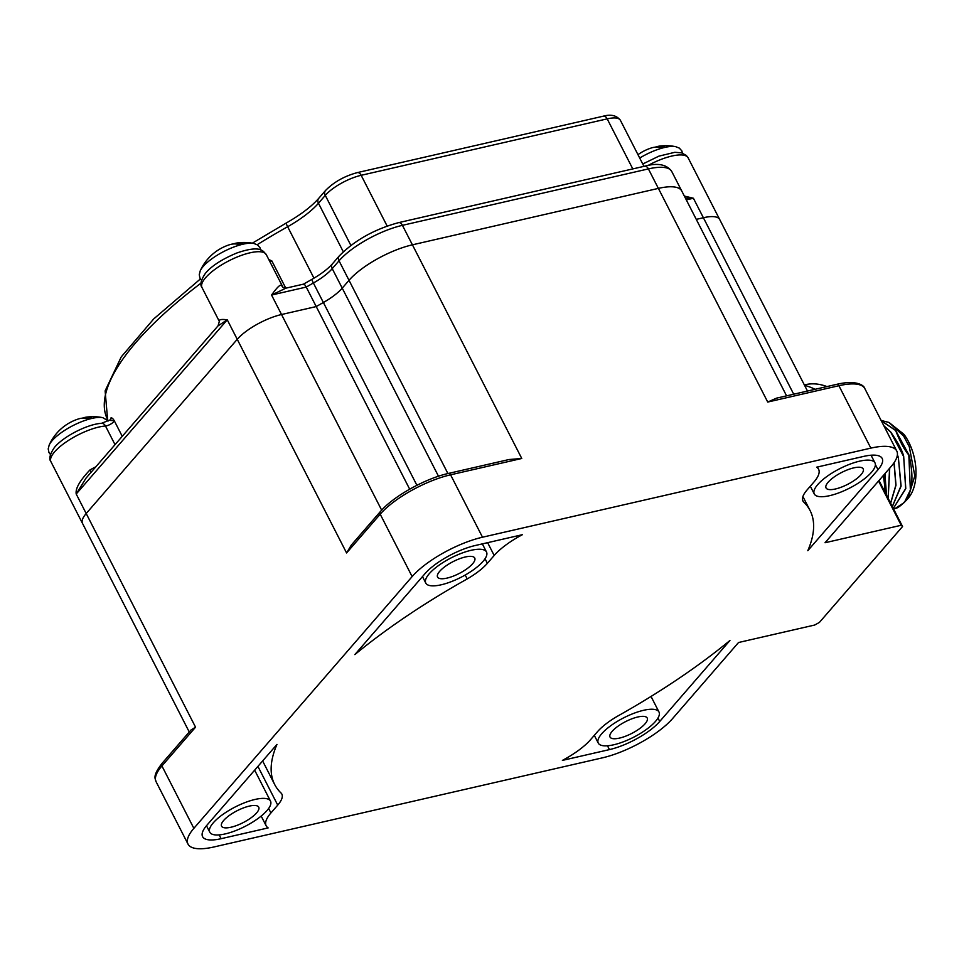 <?xml version="1.0" encoding="UTF-8"?>
<svg xmlns="http://www.w3.org/2000/svg" width="964" height="964" viewBox="0 0 964 964"><rect width="100%" height="100%" fill="white"/><g stroke="black" fill="none" stroke-linecap="round" stroke-linejoin="round"><path stroke-width="1.45" d="M896.761 450.995A57.37 18.316 -27.1 0 0 870.841 448.127L482.506 537.213A57.37 18.316 -27.1 0 0 412.134 576.593L193.86 828.341A57.37 18.316 -27.1 0 0 188.016 844.103A57.37 18.316 -27.1 0 0 213.936 846.97L602.259 757.885A57.37 18.316 -27.1 0 0 672.643 718.505L738.532 642.506L814.701 625.034L819.448 622.383L902.557 526.525L901.207 525.272L825.027 542.744L890.917 466.757A57.37 18.316 -27.1 0 0 896.761 450.995L864.829 388.588A57.37 18.316 -27.1 0 0 838.909 385.721A3.037 1.783 77.1 0 0 836.897 384.299C856.671 379.647 864.298 385.54 864.829 388.588M494.183 555.469A46.73 14.918 152.9 0 1 522.38 534.695L475.336 545.491A40.994 13.086 152.9 0 0 425.04 573.628L354.836 654.604A300.708 96.014 152.9 0 1 467.215 578.93A40.271 12.857 152.9 0 0 487.374 563.313L494.183 555.469L487.627 542.672M270.92 812.965A46.73 14.918 -27.1 0 0 266.16 825.799A46.73 14.918 -27.1 0 0 268.161 827.907L221.118 838.692A40.994 13.086 -27.1 0 1 202.585 836.644A40.994 13.086 -27.1 0 1 206.766 825.389L276.969 744.413A300.708 96.014 152.9 0 0 274.692 784.539A300.708 96.014 152.9 0 0 281.343 793.3A40.271 12.857 -27.1 0 1 281.837 794.059A40.271 12.857 -27.1 0 1 277.728 805.121L270.92 812.965L268.631 808.483M878.011 469.709L807.808 550.685A300.708 96.014 152.9 0 0 810.085 510.559A300.708 96.014 152.9 0 0 803.434 501.786A40.271 12.857 -27.1 0 1 802.94 501.039A40.271 12.857 -27.1 0 1 807.049 489.977L813.845 482.133A46.73 14.918 -27.1 0 0 818.617 469.299A46.73 14.918 -27.1 0 0 816.616 467.191L863.66 456.406A40.994 13.086 -27.1 0 1 882.181 458.454A40.994 13.086 -27.1 0 1 878.011 469.709L875.384 464.588M562.398 760.403L609.441 749.606A40.994 13.086 152.9 0 0 659.738 721.47L729.941 640.494A300.708 96.014 152.9 0 1 617.562 716.168A40.271 12.857 152.9 0 0 597.403 731.784L590.595 739.629A46.73 14.918 152.9 0 1 562.398 760.403M429.269 573.713A34.102 10.893 152.9 0 0 425.787 583.087A34.102 10.893 152.9 0 0 450.863 581.81A34.102 10.893 152.9 0 0 483.036 561.373A34.102 10.893 152.9 0 0 486.507 552.011A34.102 10.893 152.9 0 0 461.443 553.288A34.102 10.893 152.9 0 0 429.269 573.713M472.613 563.771A20.883 6.664 152.9 0 0 474.734 558.036A20.883 6.664 152.9 0 0 459.382 558.819A20.883 6.664 152.9 0 0 439.692 571.327A20.883 6.664 152.9 0 0 437.56 577.062A20.883 6.664 152.9 0 0 452.911 576.279A20.883 6.664 152.9 0 0 472.613 563.771M213.261 822.846A34.102 10.893 -27.1 0 1 245.434 802.422A34.102 10.893 -27.1 0 1 270.51 801.144A34.102 10.893 -27.1 0 1 267.028 810.507A34.102 10.893 -27.1 0 1 234.867 830.932A34.102 10.893 -27.1 0 1 209.791 832.209A34.102 10.893 -27.1 0 1 213.261 822.846M256.605 812.905A20.883 6.664 152.9 0 0 258.738 807.169A20.883 6.664 152.9 0 0 243.386 807.94A20.883 6.664 152.9 0 0 223.684 820.448A20.883 6.664 152.9 0 0 221.563 826.184A20.883 6.664 152.9 0 0 236.915 825.401A20.883 6.664 152.9 0 0 256.605 812.905M871.516 472.252A34.102 10.893 -27.1 0 1 839.343 492.676A34.102 10.893 -27.1 0 1 814.267 493.954A34.102 10.893 -27.1 0 1 817.737 484.591A34.102 10.893 -27.1 0 1 849.911 464.166A34.102 10.893 -27.1 0 1 874.987 462.889A34.102 10.893 -27.1 0 1 871.516 472.252M861.081 474.649A20.883 6.664 152.9 0 0 863.214 468.914A20.883 6.664 152.9 0 0 847.862 469.697A20.883 6.664 152.9 0 0 828.172 482.193A20.883 6.664 152.9 0 0 826.04 487.929A20.883 6.664 152.9 0 0 841.391 487.145A20.883 6.664 152.9 0 0 861.081 474.649M655.508 721.385A34.102 10.893 152.9 0 0 658.99 712.01A34.102 10.893 152.9 0 0 633.914 713.288A34.102 10.893 152.9 0 0 601.741 733.712A34.102 10.893 152.9 0 0 598.27 743.087A34.102 10.893 152.9 0 0 623.334 741.81A34.102 10.893 152.9 0 0 655.508 721.385M645.085 723.771A20.883 6.664 152.9 0 0 647.218 718.035A20.883 6.664 152.9 0 0 631.866 718.819A20.883 6.664 152.9 0 0 612.164 731.327A20.883 6.664 152.9 0 0 610.043 737.062A20.883 6.664 152.9 0 0 625.383 736.279A20.883 6.664 152.9 0 0 645.085 723.771M878.999 480.494L902.557 526.525M878.553 481.012L901.207 525.272M82.687 523.741A36.114 11.532 -27.1 0 1 82.518 523.44A36.114 11.532 -27.1 0 1 86.206 513.511L237.252 339.304A36.114 11.532 -27.1 0 1 281.548 314.517L316.228 306.564A305.636 97.581 -27.1 0 1 323.374 302.503A35.319 11.279 152.9 0 0 342.232 288.14L349.028 280.295A51.682 16.496 -27.1 0 1 412.423 244.82L658.388 188.39A51.682 16.496 -27.1 0 1 681.741 190.98L786.576 395.843M870.841 448.127L838.909 385.721L767.73 402.06L776.478 398.168L836.897 384.299M696.273 219.37L703.395 217.731A36.114 11.532 -27.1 0 1 719.71 219.539L807.483 391.047M162.024 763.416L191.005 729.989L195.547 727.181L161.928 765.946A57.37 18.316 -27.1 0 0 156.084 781.708C155.481 778.779 151.926 776.466 162.024 763.416A3.037 2.253 40.9 0 0 161.928 765.946L193.86 828.341M412.134 576.593L380.202 514.198L346.582 552.962L351.33 545.082L380.298 511.667A3.037 2.253 40.9 0 0 380.202 514.198A57.37 18.316 -27.1 0 1 450.586 474.818L521.765 458.478L508.992 459.527L448.573 473.396A3.037 1.783 77.1 0 1 450.586 474.818L482.506 537.213M409.676 489.17L316.228 306.564A305.636 97.581 -27.1 0 1 323.362 302.503L313.384 283.006A35.319 11.279 152.9 0 0 332.231 268.655L339.039 260.81A51.682 16.496 -27.1 0 1 402.434 225.335L648.398 168.905A51.682 16.496 -27.1 0 1 671.751 171.484C666.763 164.41 657.713 162.651 644.591 166.206A5.76 3.386 77.1 0 1 648.398 168.905L658.376 188.402M804.603 385.419A98.665 58.021 77.1 0 1 815.038 389.311M467.215 578.93L465.214 575.026M803.434 501.786L802.626 500.208M268.799 259.557L271.836 260.907A5.76 1.844 -27.1 0 1 269.992 261.895M110.788 418.063C111.667 417.484 112.824 418.352 114.234 420.666A5.76 1.844 -27.1 0 1 111.017 423.919A5.76 1.844 -27.1 0 1 105.474 425.992A5.76 4.338 -94.4 0 0 101.461 423.329L110.27 419.834L110.968 418.798A1.892 1.771 -0.5 0 0 110.788 418.063A283.199 90.423 -27.1 0 0 110.812 419.268M109.896 420.425L114.234 420.666L122.247 436.331M189.257 732.001L82.53 523.44A36.114 11.532 -27.1 0 1 86.194 513.523L237.24 339.316A36.114 11.532 -27.1 0 1 247.326 330.459M195.547 727.181L76.216 494.026C75.252 488.603 79.831 480.578 89.977 469.938A36.114 11.532 -27.1 0 1 95.81 466.841M332.363 296.804A35.319 11.279 152.9 0 0 342.22 288.152L349.016 280.307A51.682 16.496 -27.1 0 1 363.452 267.63M316.216 306.564L306.239 287.067A305.636 97.581 -27.1 0 1 313.384 283.006A5.76 0.675 60.6 0 1 312.023 279.295C321.205 274.029 328.001 268.872 332.423 263.835A5.76 4.278 40.9 0 0 332.231 268.655L342.22 288.152M312.023 279.295L303.515 284.139L285.983 288.14L271.559 295.032C277.548 286.67 280.97 283.609 281.837 285.838A36.114 11.532 -27.1 0 1 282.898 287.115L266.281 254.641A36.114 11.532 152.9 0 0 228.89 260.822A36.114 11.532 152.9 0 0 201.994 287.537L218.732 320.241C219.623 320.132 219.37 322.024 217.96 325.94L227.263 319.819L76.216 494.026L86.037 478.108M303.214 284.669C303.612 283.416 304.624 284.211 306.239 287.067L271.559 295.032L381.66 510.149M285.983 288.14L283.187 287.489A5.76 5.398 128.9 0 1 281.837 285.838M219.214 320.879C219.346 319.47 222.021 319.12 227.263 319.819L346.582 552.962M269.366 260.666L271.836 260.907L285.79 288.176M684.344 196.066L693.405 198.247L686.296 199.873M685.416 198.15L693.405 198.247L703.383 217.744M655.279 147.179A48.019 28.245 77.1 0 1 658.966 146.191A48.019 28.245 77.1 0 1 664.365 146.251A28.872 9.218 152.9 0 0 659.509 147.371A48.019 28.245 -102.9 0 0 651.544 147.902A48.128 48.128 0 0 0 637.975 154.662M237.65 244.157A48.019 28.245 -102.9 0 0 229.673 244.687A48.128 48.128 0 0 0 200.211 270.896A32.414 10.351 -27.1 0 1 203.211 266.45A32.414 10.351 152.9 0 1 253.821 243.458A48.128 48.128 0 0 0 237.096 242.976A48.019 28.245 77.1 0 1 242.506 243.036A28.872 9.218 152.9 0 0 237.65 244.157M233.421 243.964A48.019 28.245 77.1 0 1 237.096 242.976M86.603 418.364A48.019 28.245 -102.9 0 0 78.626 418.894A48.128 48.128 0 0 0 49.164 445.103A32.414 10.351 -27.1 0 1 52.164 440.656A32.414 10.351 152.9 0 1 102.787 417.665A48.128 48.128 0 0 0 86.049 417.195A48.019 28.245 77.1 0 1 91.46 417.255A28.872 9.218 152.9 0 0 86.603 418.364M82.374 418.171A48.019 28.245 77.1 0 1 86.049 417.195M804.35 384.925L805.374 384.684A95.279 56.033 77.1 0 1 826.943 386.588M883.325 475.505A95.279 56.033 77.1 0 1 885.121 492.447M884.398 474.276A89.507 52.634 77.1 0 1 886.278 494.701M903.509 456.261L890.519 431.739C897.966 442.548 902.352 450.718 903.666 456.225L905.786 488.688L893.315 508.462L905.654 488.615L903.666 456.225M883.855 425.763L890.519 431.739M890.362 431.764L883.964 425.992M893.459 508.727L895.219 508.438L904.461 502.413L910.378 489.989L908.823 455.032C904.28 449.658 899.906 441.488 895.677 430.547L908.98 455.008C915.342 482.133 911.402 499.762 897.159 507.871A45.429 26.715 -102.9 0 1 895.315 508.414A45.429 26.715 -102.9 0 1 895.255 508.426M881.277 420.738L895.833 430.51M895.677 430.547L881.325 420.822M885.458 482.036L884.916 473.673M885.048 473.517L885.603 483.398M888.109 498.28L889.591 468.287M889.724 468.13L888.181 498.436M890.591 503.136L895.857 485.181L894.002 462.792M894.11 462.612L896.002 485.193L890.652 503.256M892.315 506.51L900.954 485.989L898.352 457.442L901.099 486.073L892.351 506.582M897.4 454.815L898.352 457.442M898.207 457.478L897.183 456.08M909.281 446.681L903.654 436.089L909.281 446.681L914.812 475.867L907.763 498.774L905.63 501.039M903.654 436.089L888.989 422.449L881.132 420.461M889.001 422.449L904.003 434.39A41.573 24.449 77.1 0 1 908.859 497.424L907.763 498.774M412.423 244.82L521.765 458.478M767.73 402.06L658.388 188.39M447.911 473.541L339.039 260.81A5.76 4.278 40.9 0 1 339.22 255.99C354.523 240.385 374.333 229.263 398.626 222.636A5.76 3.386 77.1 0 1 402.434 225.335L412.411 244.832M438.487 476.24L342.232 288.14M416.906 485.29L323.374 302.503M793.709 394.216L703.395 217.731M487.374 563.313L485.049 558.759M277.728 805.121L257.918 766.392M221.118 838.692L219.165 834.896M659.738 721.47L657.978 718.023M609.441 749.606L607.489 745.787M252.339 243.169L286.284 222.997A5.76 0.675 60.6 0 0 287.646 226.721A57.744 18.437 152.9 0 0 318.469 203.247L325.278 195.379A29.257 9.339 -27.1 0 1 361.163 175.303L607.187 118.861A29.257 9.339 -27.1 0 1 620.406 120.319C616.707 115.463 611.031 114.077 603.38 116.162A5.76 3.386 77.1 0 1 607.187 118.861L632.794 168.905M286.284 222.997C300.696 214.755 311.493 206.561 318.65 198.427A5.76 4.278 40.9 0 0 318.469 203.247L343.292 251.773M318.65 198.427L325.471 190.571A5.76 4.278 40.9 0 0 325.278 195.379L350.884 245.41M325.471 190.571C333.749 182.1 344.377 176.111 357.355 172.604A5.76 3.386 77.1 0 1 361.163 175.303L387.13 226.034M108.137 420.653L107.619 419.641A283.199 90.423 -27.1 0 1 201.006 283.127M257.171 244.711A283.199 90.423 -27.1 0 1 287.646 226.721L313.963 278.174M115.029 444.669L105.474 425.992A36.114 11.532 152.9 0 0 67.829 440.837A36.114 11.532 152.9 0 0 50.947 461.744C48.718 459.033 49.851 454.309 54.333 447.585C63.226 436.499 87.531 424.124 101.461 423.329M91.062 472.312A5.76 0.771 60.3 0 0 89.977 469.938M642.759 164.001L658.894 156.144L674.86 152.3L681.56 152.854L686.38 155.493L688.127 157.855A36.114 11.532 152.9 0 0 647.977 165.507M658.966 146.191A48.128 48.128 0 0 1 675.692 146.673A32.414 10.351 152.9 0 0 639.71 158.036M380.298 511.667C393.023 496.496 425.329 478.457 448.573 473.396M188.016 844.103L156.084 781.708M422.473 576.593L425.787 583.087M482.349 543.877L486.507 552.011M270.51 801.144L254.653 770.152M209.791 832.209L206.477 825.726M274.692 784.539L262.63 760.958M266.16 825.799L261.184 816.062M814.267 493.954L810.302 486.218M874.987 462.889L871.058 455.213M810.085 510.559L802.904 496.544M818.617 469.299L817.436 467.01M651.025 696.454L658.99 712.01M594.306 735.351L598.27 743.087M357.355 172.604L603.38 116.162M107.619 419.641L105.124 390.89L121.259 356.873L153.746 318.903L200.392 278.958M82.518 523.44L50.947 461.744M681.548 190.631L671.751 171.484M398.626 222.636L644.591 166.206M332.423 263.835L339.22 255.99M266.281 254.641C263.437 252.158 262.377 244.157 236.795 253.014C221.925 259.232 211.453 266.016 205.38 273.366C200.898 280.09 199.765 284.814 201.994 287.537M643.952 166.35L620.406 120.319M719.554 219.25L688.127 157.855M85.892 478.277L217.96 325.94M675.692 146.673L679.343 148.119L681.813 150.854L682.536 153.168M200.211 270.896L199.247 274.704L200.006 278.307L201.464 280.235M253.821 243.458L257.484 244.904L259.955 247.628L260.666 249.941M49.164 445.103L48.2 448.923L48.959 452.526L50.417 454.454M102.787 417.665L108.342 420.931"/></g></svg>
